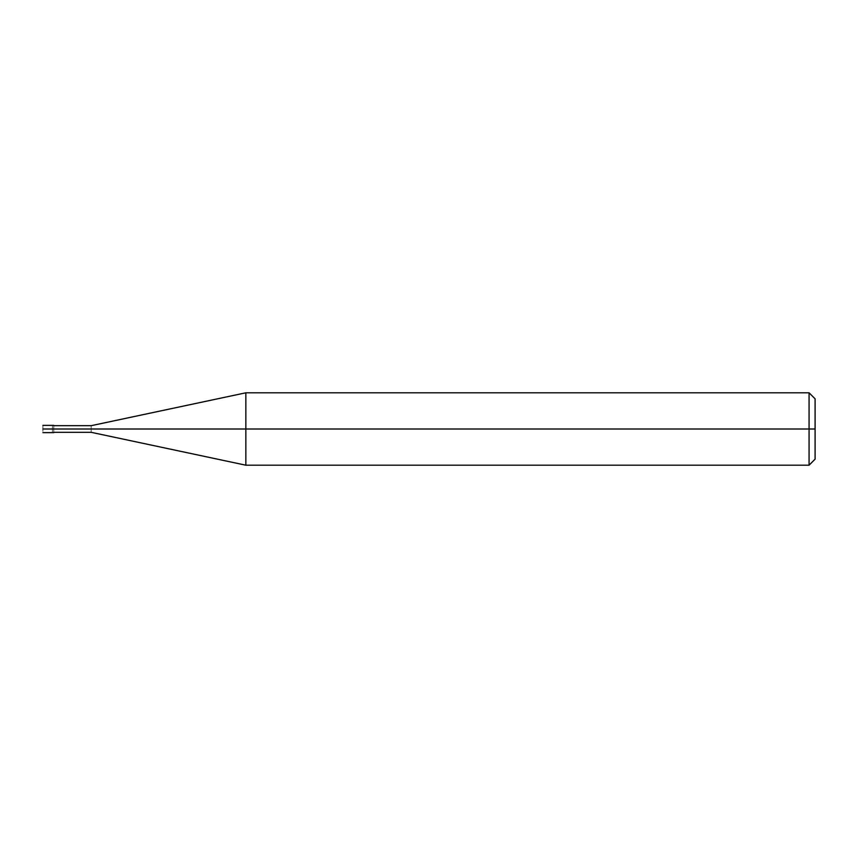 <?xml version="1.0" encoding="UTF-8"?>
<svg xmlns="http://www.w3.org/2000/svg" width="858" height="858" viewBox="0 0 858 858"><rect width="100%" height="100%" fill="white"/><g stroke="black" fill="none" stroke-linecap="round" stroke-linejoin="round"><path stroke-width="0.64" stroke-dasharray="4.29 3.22" d="M42.9 429C42.9 424.335 42.9 424.335 42.9 429L52.402 429C52.402 424.335 52.402 424.335 52.402 429C52.402 424.335 52.402 424.335 52.402 429C52.402 433.665 52.402 433.665 52.402 429L42.9 429C42.9 433.665 42.9 433.665 42.9 429M52.402 429C52.402 424.335 52.402 424.335 52.402 429L53.754 429C53.754 424.335 53.754 424.335 53.754 429C53.754 424.335 53.754 424.335 53.754 429C53.754 424.721 53.754 424.721 53.754 429C53.754 424.721 53.754 424.721 53.754 429C53.754 424.721 53.754 424.721 53.754 429L91.162 429C91.162 424.721 91.162 424.721 91.162 429C91.162 424.721 91.162 424.721 91.162 429L245.849 429L245.849 392.803L245.849 429L245.849 392.803L245.849 429L809.073 429L809.073 392.803L809.073 429L809.073 392.803L809.073 429L815.1 429L815.1 398.841L815.1 459.159L815.1 429L809.073 429L809.073 465.197L809.073 429L245.849 429L245.849 465.197L245.849 429L91.162 429C91.162 433.279 91.162 433.279 91.162 429L53.754 429C53.754 433.665 53.754 433.665 53.754 429L52.402 429C52.402 433.665 52.402 433.665 52.402 429C52.402 433.665 52.402 433.665 52.402 429M53.754 429C53.754 433.665 53.754 433.665 53.754 429C53.754 433.279 53.754 433.279 53.754 429C53.754 433.279 53.754 433.279 53.754 429C53.754 433.279 53.754 433.279 53.754 429M91.162 429C91.162 433.279 91.162 433.279 91.162 429M245.849 429L245.849 465.197L245.849 429M809.073 429L809.073 465.197L809.073 429"/><path stroke-width="1.29" d="M52.402 429C52.402 433.665 52.402 433.665 52.402 429C52.402 424.335 52.402 424.335 52.402 429L42.9 429C42.9 424.335 42.9 424.335 42.9 429C42.9 424.335 42.9 424.335 42.9 429C42.9 433.665 42.9 433.665 42.9 429C42.9 433.665 42.9 433.665 42.9 429L52.402 429C52.402 433.665 52.402 433.665 52.402 429C52.402 424.335 52.402 424.335 52.402 429C52.402 424.335 52.402 424.335 52.402 429C52.402 433.665 52.402 433.665 52.402 429L53.754 429C53.754 424.335 53.754 424.335 53.754 429L52.402 429M815.1 429L815.1 459.159L815.1 398.841L815.1 429L809.073 429L809.073 392.803L809.073 429L245.849 429L245.849 392.803L245.849 429L91.162 429C91.162 424.721 91.162 424.721 91.162 429L53.754 429C53.754 424.335 53.754 424.335 53.754 429C53.754 433.665 53.754 433.665 53.754 429C53.754 433.665 53.754 433.665 53.754 429L91.162 429C91.162 424.721 91.162 424.721 91.162 429C91.162 433.279 91.162 433.279 91.162 429C91.162 433.279 91.162 433.279 91.162 429L245.849 429L245.849 392.803L245.849 465.197L245.849 429L245.849 465.197L245.849 429L809.073 429L809.073 392.803L809.073 465.197L809.073 429L809.073 465.197L809.073 429L815.1 429L815.1 459.159L815.1 429M42.9 425.375L53.754 425.375M42.9 432.625L53.754 432.625M53.754 425.686L91.162 425.686L245.849 392.803L809.073 392.803L815.1 398.841M53.754 432.314L91.162 432.314L245.849 465.197L809.073 465.197L815.1 459.159"/></g></svg>
